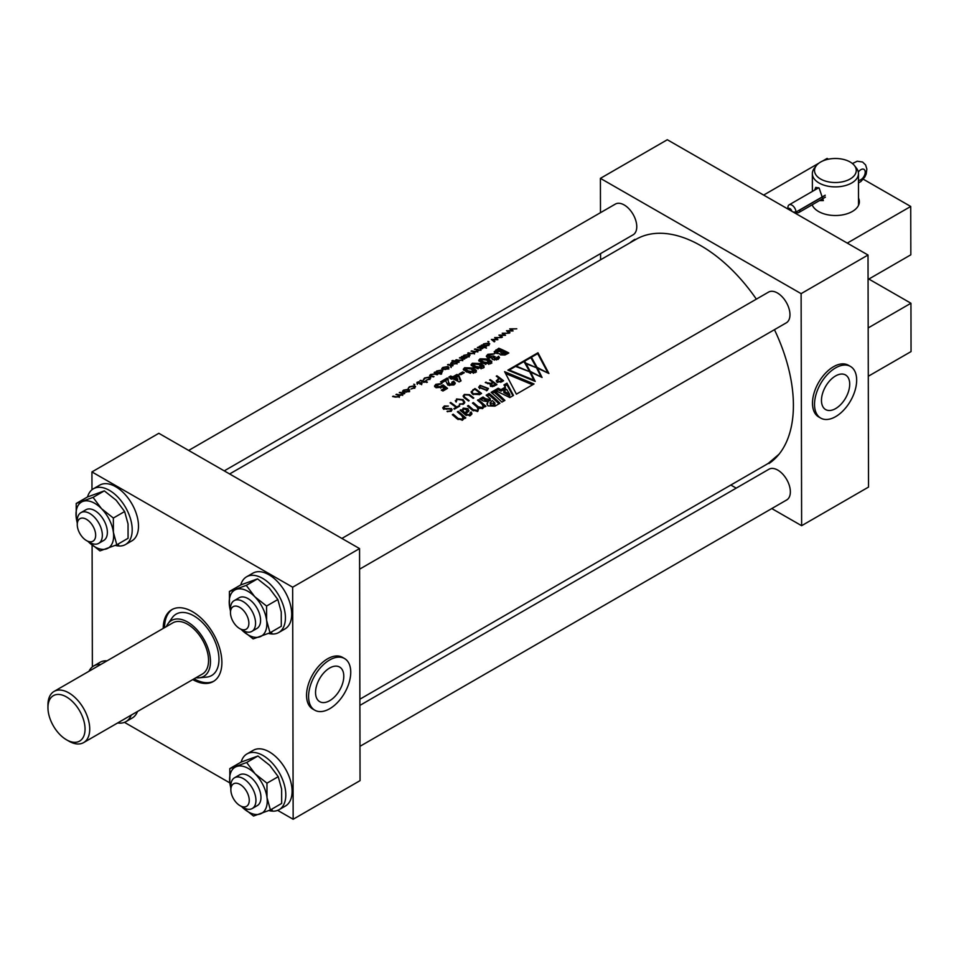 <?xml version="1.0" encoding="UTF-8"?>
<svg xmlns="http://www.w3.org/2000/svg" width="959" height="959" viewBox="0 0 959 959"><rect width="100%" height="100%" fill="white"/><g stroke="black" fill="none" stroke-linecap="round" stroke-linejoin="round"><path stroke-width="1.44" d="M500.994 389.63L498.165 388.263L494.784 390.217L509.84 397.541L513.485 395.432L506.951 383.192L503.966 384.919L505.369 387.1L500.994 389.63L500.994 391.176L505.369 388.647L505.369 387.1M450.862 409.061L450.334 410.932L447.026 411.447L450.97 411.327L452.133 409.721L451.473 408.594L444.089 408.498L444.556 406.568L448.392 406.065L444.365 405.969L442.722 407.827L443.442 408.942L450.862 409.061L451.245 411.291M444.089 409.289L443.657 407.767L443.657 409.313M456.484 401.234L457.071 399.352L462.394 400.071L463.904 402.217L462.885 403.691L459.337 404.195L463.437 404.123L464.791 402.229L463.101 399.663L456.52 398.956L456.172 402.073M455.309 400.61L455.777 401.641M481.574 393.454A130.1 75.114 -120 0 0 474.933 388.503L471.061 391.955L472.571 394.197L479.62 394.593L481.574 393.454M487.016 390.505L488.467 388.491L480.099 385.338L478.661 387.292L487.016 390.505M490.349 385.686L490.349 384.139A130.1 75.114 60 0 1 490.349 384.139L490.373 386.021L492.506 386.669L496.93 384.595A130.1 75.114 -120 0 0 490.289 379.644L489.641 380.016A130.1 75.114 60 0 1 492.794 382.305L491.008 383.348L485.278 382.533L490.325 384.127L490.373 386.021M494.101 390.613L491.116 392.339A130.1 75.114 60 0 1 501.905 402.121L504.89 400.394A130.1 75.114 -120 0 0 494.101 390.613L494.101 392.159L492.207 393.25M470.222 412.514L469.682 414.767L466.29 414.324A130.1 75.114 -120 0 0 465.594 413.701L468.651 411.435L467.992 408.666L463.173 408.15L462.118 410.644L460.955 409.757L460.02 410.284L461.782 411.663A130.1 75.114 60 0 1 465.343 414.791L470.485 415.547L471.912 413.605L471.169 411.962L470.222 412.514L470.689 415.055M468.651 411.435L468.939 410.452M534.031 383.972L504.602 371.672L516.398 394.149L534.031 383.972M463.688 418.963L463.688 417.429L464.899 418.436L465.822 417.896L464.06 416.386A130.1 75.114 -120 0 0 458.246 411.315L457.347 411.831A130.1 75.114 60 0 1 461.675 415.547L462.981 417.8L462.106 419.143L458.066 418.4A130.1 75.114 -120 0 0 453.223 414.216L452.324 414.732A130.1 75.114 60 0 1 457.023 418.783L462.706 420.042L463.844 418.256M530.639 372.128L542.075 377.462L537.484 368.172L548.92 373.507L537.975 352.768L507.91 370.126L535.218 381.418L530.639 372.128L530.639 373.614M499.171 378.266L496.187 380.891L496.93 382.054L501.761 381.802L503.571 380.759A130.1 75.114 -120 0 0 496.93 375.808L496.282 376.18A130.1 75.114 60 0 1 499.171 378.266L499.171 378.997M482.845 408.414L483.839 405.789L485.05 406.796L485.973 406.268L484.211 404.746A130.1 75.114 -120 0 0 478.397 399.675L477.498 400.203A130.1 75.114 60 0 1 481.814 403.919L483.12 406.172L482.245 407.515L478.217 406.772A130.1 75.114 -120 0 0 473.374 402.576L472.475 403.104A130.1 75.114 60 0 1 476.791 406.82L478.097 409.073L477.222 410.416L473.195 409.673A130.1 75.114 -120 0 0 468.352 405.477L467.453 405.993A130.1 75.114 60 0 1 472.152 410.056L477.822 411.315L478.769 408.294L482.845 408.414M483.983 406.628L483.839 407.335M482.88 400.826L488.035 401.785A130.1 75.114 60 0 1 488.095 401.845L486.932 403.847L487.987 405.873L494.952 406.137L499.951 403.259A130.1 75.114 -120 0 0 489.15 393.466L486.165 395.192A130.1 75.114 60 0 1 490.289 398.74L489.174 399.388L485.626 398.764L483.012 397.014L479.764 398.884L482.88 400.826M464.911 394.82L468.843 395.06A130.1 75.114 60 0 1 473.135 398.333L473.782 397.961A130.1 75.114 -120 0 0 469.478 394.676L464.36 394.437L463.089 396.067L464.192 397.733A130.1 75.114 60 0 1 468.495 401.018L469.143 400.634A130.1 75.114 -120 0 0 464.851 397.362L464 396.043L464.911 394.82M450.083 402.852L456.16 407.383L453.859 408.702A130.1 75.114 60 0 1 454.422 409.145L459.709 406.089A130.1 75.114 -120 0 0 459.157 405.645L456.82 407L450.718 402.48L450.083 402.852M779.104 454.134L768.411 463.245A130.1 75.114 60 0 1 766.061 464.695L359.877 699.207M629.883 242.879A130.664 75.437 -120 0 1 634.918 239.318L635.481 239.642A130.1 75.114 60 0 1 635.961 239.366A130.1 75.114 60 0 1 701.017 245.804A130.1 75.114 60 0 1 756.363 299.136M359.589 569.178L786.296 322.835A17.742 10.237 -120 0 0 789.964 314.708A17.742 10.237 -120 0 0 782.22 296.858A17.742 10.237 -120 0 0 768.555 292.099L341.883 538.443M224.25 470.869L633.084 234.823A17.742 10.237 -120 0 0 636.764 226.708A17.742 10.237 -120 0 0 629.02 208.846A17.742 10.237 -120 0 0 615.342 204.099L188.671 450.43M359.985 746.318L786.68 499.963A17.742 10.237 -120 0 0 790.36 491.847A17.742 10.237 -120 0 0 782.616 473.998A17.742 10.237 -120 0 0 768.938 469.239L359.889 705.404M835.541 367.908A29.801 17.25 119.9 0 0 816.097 394.209A29.801 17.25 119.9 0 0 820.748 418.112A29.801 17.25 119.9 0 0 835.649 416.638A29.801 17.25 119.9 0 0 855.08 390.337A29.801 17.25 119.9 0 0 850.441 366.422A29.801 17.25 119.9 0 0 835.541 367.908M850.441 366.422L848.391 365.259A29.801 17.25 119.9 0 0 833.491 366.734A29.801 17.25 119.9 0 0 814.059 393.034A29.801 17.25 119.9 0 0 818.71 416.937L820.748 418.112M329.608 659.996A29.801 17.25 119.9 0 0 310.165 686.296A29.801 17.25 119.9 0 0 314.816 710.211A29.801 17.25 119.9 0 0 329.716 708.725A29.801 17.25 119.9 0 0 349.16 682.424A29.801 17.25 119.9 0 0 344.509 658.521A29.801 17.25 119.9 0 0 329.608 659.996M344.509 658.521L342.471 657.347A29.801 17.25 119.9 0 0 327.57 658.821A29.801 17.25 119.9 0 0 308.127 685.122A29.801 17.25 119.9 0 0 312.778 709.037L314.816 710.211M246.966 753.93L253.26 750.31A32.174 18.569 60 0 1 269.347 751.904A32.174 18.569 60 0 1 290.361 780.242A32.174 18.569 60 0 1 285.434 806.028L279.141 809.66A32.174 18.569 -120 0 0 284.068 783.875A32.174 18.569 -120 0 0 263.054 755.524A32.174 18.569 -120 0 0 246.966 753.93A32.174 18.569 -120 0 0 241.153 762.069M271.817 809.12L272.476 811.146A32.174 18.569 -120 0 0 279.141 809.66M93.371 488.79L99.664 485.158A32.174 18.569 60 0 1 115.751 486.752A32.174 18.569 60 0 1 136.765 515.103A32.174 18.569 60 0 1 131.827 540.888L125.545 544.508A32.174 18.569 -120 0 0 130.472 518.735A32.174 18.569 -120 0 0 109.458 490.385A32.174 18.569 -120 0 0 93.371 488.79A32.174 18.569 -120 0 0 87.557 496.93M118.221 543.981L118.868 546.007A32.174 18.569 -120 0 0 125.545 544.508M246.583 576.803L252.876 573.17A32.174 18.569 60 0 1 268.952 574.765A32.174 18.569 60 0 1 289.966 603.115A32.174 18.569 60 0 1 285.039 628.888L278.745 632.52A32.174 18.569 -120 0 0 283.684 606.735A32.174 18.569 -120 0 0 262.67 578.397A32.174 18.569 -120 0 0 246.583 576.803A32.174 18.569 -120 0 0 240.757 584.942M271.433 631.981L272.08 634.007A32.174 18.569 -120 0 0 278.745 632.52M137.509 711.482A32.174 18.569 60 0 1 132.222 718.015L125.929 721.648A32.174 18.569 -120 0 0 131.227 715.114M118.964 722.199L119.264 723.134A32.174 18.569 -120 0 0 125.929 721.648M100.767 664.467A32.174 18.569 -120 0 0 93.766 665.93L100.048 662.297A32.174 18.569 60 0 1 107.06 660.835M93.766 665.93A32.174 18.569 -120 0 0 88.983 671.264M163.21 628.421A41.489 23.951 60 0 1 171.805 609.66A41.489 23.951 60 0 1 203.776 620.773A41.489 23.951 60 0 1 221.889 662.537A41.489 23.951 60 0 1 213.294 681.525A41.489 23.951 60 0 1 192.747 679.583M213.953 681.118A41.489 23.951 60 0 1 194.09 678.816M812.153 204.806A23.891 13.762 -0.1 0 0 828.816 214.984A23.891 13.762 -0.1 0 0 852.359 211.459A23.891 13.762 -0.1 0 0 859.36 201.702A23.891 13.762 -0.1 0 0 858.521 198.117M835.553 375.952A19.959 11.556 -60.1 0 1 844.891 374.633A19.959 11.556 -60.1 0 1 848.811 390.409A19.959 11.556 -60.1 0 1 835.625 408.594A19.959 11.556 -60.1 0 1 825.04 409.193A19.959 11.556 -60.1 0 1 822.702 392.998A19.959 11.556 -60.1 0 1 835.553 375.952M329.632 668.039A19.959 11.556 -60.1 0 1 338.959 666.721A19.959 11.556 -60.1 0 1 342.89 682.496A19.959 11.556 -60.1 0 1 329.704 700.681A19.959 11.556 -60.1 0 1 319.119 701.281A19.959 11.556 -60.1 0 1 316.782 685.086A19.959 11.556 -60.1 0 1 329.632 668.039M195.948 677.737A32.258 18.629 -120 0 0 199.1 677.809A32.258 18.629 -120 0 0 210.477 661.59A32.258 18.629 -120 0 0 193.586 626.395A32.258 18.629 -120 0 0 167.921 623.806A32.258 18.629 -120 0 0 166.41 626.575M199.1 677.809L206.461 677.138A35.471 20.475 -120 0 0 218.964 659.301A35.471 20.475 -120 0 0 200.395 620.617A35.471 20.475 -120 0 0 172.188 617.776L167.921 623.806M819.418 200.611L823.373 200.575L819.118 188.012L815.761 187.377L814.659 190.098M816.313 165.667L814.323 168.245A23.064 13.282 -0.1 0 0 812.345 173.651A23.064 13.282 -0.1 0 0 826.586 185.89A23.064 13.282 -0.1 0 0 851.712 182.977A23.064 13.282 -0.1 0 0 858.461 173.555A23.064 13.282 -0.1 0 0 856.459 168.161L854.457 165.583A20.882 12.023 -0.1 0 0 820.628 162.035A20.882 12.023 -0.1 0 0 816.313 165.667A20.882 12.023 -0.1 0 0 823.577 180.436A20.882 12.023 -0.1 0 0 850.154 178.985A20.882 12.023 -0.1 0 0 854.457 165.583M68.844 741.139L66.495 739.785L68.844 741.139A29.549 17.058 -120 0 0 83.613 742.602L202.433 673.997A29.549 17.058 -120 0 0 208.547 660.475A29.549 17.058 -120 0 0 195.66 630.746A29.549 17.058 -120 0 0 172.896 622.823L54.064 691.427A29.549 17.058 -120 0 0 47.95 704.949L47.95 707.658A26.229 15.14 -120 0 0 66.495 739.785A26.229 15.14 -120 0 0 85.051 729.08A26.229 15.14 -120 0 0 66.495 696.953A26.229 15.14 -120 0 0 47.95 707.658M83.613 742.602A29.549 17.058 -120 0 0 89.726 729.08A29.549 17.058 -120 0 0 68.844 692.889A29.549 17.058 -120 0 0 54.064 691.427M795.682 212.095L795.958 212.251A5.682 3.273 -120 0 0 798.787 212.526A5.682 3.273 -120 0 0 799.974 209.925L825.231 195.348M858.317 172.093A6.15 3.548 -60 0 1 860.87 169.671A6.15 3.548 -60 0 1 863.951 169.359A6.15 3.548 -60 0 1 864.886 174.286A6.15 3.548 -60 0 1 860.87 179.705A6.15 3.548 -60 0 1 858.485 180.256M234.535 777.773L239.546 774.884A17.742 10.237 60 0 1 248.417 775.759A17.742 10.237 60 0 1 260.009 791.391A17.742 10.237 60 0 1 257.288 805.608L252.277 808.509A17.742 10.237 -120 0 0 255.945 800.381A17.742 10.237 -120 0 0 243.406 778.66A17.742 10.237 -120 0 0 234.535 777.773A17.742 10.237 -120 0 0 230.855 785.9L230.855 789.76A13.006 7.516 -120 0 0 240.062 805.692A13.006 7.516 -120 0 0 249.256 800.381A13.006 7.516 -120 0 0 240.062 784.45A13.006 7.516 -120 0 0 230.855 789.76M240.062 805.692L243.406 807.622A17.742 10.237 -120 0 0 252.277 808.509M80.94 512.633L85.95 509.744A17.742 10.237 60 0 1 94.821 510.62A17.742 10.237 60 0 1 106.413 526.251A17.742 10.237 60 0 1 103.692 540.468L98.669 543.369A17.742 10.237 -120 0 0 102.349 535.242A17.742 10.237 -120 0 0 89.81 513.521A17.742 10.237 -120 0 0 80.94 512.633A17.742 10.237 -120 0 0 77.259 520.761L77.259 524.621A13.006 7.516 -120 0 0 86.454 540.552A13.006 7.516 -120 0 0 95.66 535.242A13.006 7.516 -120 0 0 86.454 519.31A13.006 7.516 -120 0 0 77.259 524.621M86.454 540.552L89.81 542.482A17.742 10.237 -120 0 0 98.669 543.369M234.14 600.646L239.163 597.745A17.742 10.237 60 0 1 248.033 598.62A17.742 10.237 60 0 1 259.625 614.251A17.742 10.237 60 0 1 256.904 628.469L251.881 631.37A17.742 10.237 -120 0 0 255.562 623.254A17.742 10.237 -120 0 0 243.011 601.521A17.742 10.237 -120 0 0 234.14 600.646A17.742 10.237 -120 0 0 230.472 608.761L230.472 612.621A13.006 7.516 -120 0 0 239.666 628.565A13.006 7.516 -120 0 0 248.872 623.254A13.006 7.516 -120 0 0 239.666 607.311A13.006 7.516 -120 0 0 230.472 612.621M239.666 628.565L243.011 630.495A17.742 10.237 -120 0 0 251.881 631.37M791.822 211.256A2.841 1.642 -120 0 0 789.928 208.618A2.841 1.642 -120 0 0 788.034 209.086M825.196 195.204L795.958 212.095A5.682 3.273 -120 0 0 791.942 205.142A5.682 3.273 -120 0 0 789.101 204.854A5.682 3.273 -120 0 0 787.926 207.456L787.926 209.014M479.908 350.095A130.1 75.114 -120 0 0 475.017 348.92L474.417 349.268A130.1 75.114 60 0 1 476.467 349.723L477.21 351.222L474.154 351.414A130.1 75.114 -120 0 0 471.672 350.85L471.073 351.198A130.1 75.114 60 0 1 472.967 351.617L473.854 353.152L470.977 353.38A130.1 75.114 -120 0 0 468.328 352.78L467.728 353.128A130.1 75.114 60 0 1 470.378 353.727L474.357 353.38L474.969 352.025L477.702 351.45L478.457 350.215A130.1 75.114 60 0 1 479.308 350.443L479.908 350.095M474.477 353.967L474.477 352.421L473.854 353.619M477.81 352.037L477.81 350.491L477.21 351.677M466.865 357.623A130.1 75.114 -120 0 0 465.966 357.383L468.927 356.508L470.006 355.238L468.987 354.374L463.892 355.274L462.825 356.628A130.1 75.114 -120 0 0 461.974 356.448L461.375 356.796A130.1 75.114 60 0 1 466.266 357.971L466.865 357.623M462.813 356.46L462.825 357.108M453.056 365.595A130.1 75.114 -120 0 0 448.165 364.42L447.565 364.768A130.1 75.114 60 0 1 449.208 365.127L450.778 365.595L450.658 366.913L451.737 365.751A130.1 75.114 60 0 1 452.456 365.942L453.056 365.595M450.778 365.595L450.862 366.853M447.865 368.676L448.92 367.381L447.853 366.554L442.806 367.453L441.739 368.616L445.204 369.527L447.865 368.676M431.214 374.609L434.918 374.166A130.1 75.114 60 0 1 437.184 374.765L437.784 374.418A130.1 75.114 -120 0 0 435.458 373.806L430.627 374.478L429.608 375.508L431.035 376.324A130.1 75.114 60 0 1 433.42 376.935L434.019 376.599A130.1 75.114 -120 0 0 431.742 376L430.651 375.664L431.214 374.609L430.651 376.228M414 386.117L413.82 387.808L410.991 388.982L414.384 387.999L415.595 386.633L414.552 385.758L409.373 386.753L408.21 388.311L409.961 386.885L414 386.117L414.767 388.311M408.582 391.356L409.637 390.061L408.57 389.234L403.523 390.133L402.456 391.296L405.921 392.207L408.582 391.356M486.465 348.093L485.434 347.793L486.501 348.069M484.703 347.326A130.1 75.114 -120 0 0 479.824 346.139L479.212 346.487A130.1 75.114 60 0 1 484.103 347.673L484.703 347.326M482.821 348.417A130.1 75.114 -120 0 0 477.93 347.23L477.33 347.578A130.1 75.114 60 0 1 478.973 347.937L480.543 348.405L480.423 349.735L481.502 348.573A130.1 75.114 60 0 1 482.221 348.764L482.821 348.417M480.543 348.405L480.627 349.675M488.958 341.68L487.843 341.452L488.958 341.68M494.664 337.568L496.582 339.306L491.38 339.462L494.233 341.836L494.856 341.464L492.818 339.738L497.889 339.714L496.079 337.856L501.689 337.52L494.664 337.568M502.216 333.217L504.134 334.955L498.932 335.111L501.773 337.472L502.408 337.112L500.358 335.374L505.537 335.302L503.619 333.492L509.241 333.169L502.216 333.217M509.756 328.853L511.686 330.591L506.484 330.747L509.325 333.109L509.96 332.749L507.91 331.011L513.089 330.939L511.171 329.129L516.793 328.805L509.756 328.853M435.877 384.307L434.511 386.057L436.009 387.736L442.914 387.136L444.413 388.323L441.272 390.133A130.1 75.114 60 0 1 442.95 391.008L447.517 388.371L443.13 384.907L440.72 386.597L437.76 386.669L437.58 385.122L441.919 383.528L435.877 384.307L435.877 385.854L434.751 386.813M437.58 386.657L437.58 385.122M441.26 385.626L440.72 388.143M445.551 380.639L447.913 385.122L453.931 384.955L455.285 383.156L453.619 381.191L451.821 382.233L452.228 383.948L449.591 384.02L448.297 381.514L448.105 378.409A130.1 75.114 -120 0 0 447.194 378.026L440.505 381.898A130.1 75.114 60 0 1 442.171 382.593L445.551 380.639M452.732 383.264L452.732 384.811L453.619 381.191M458.798 375.257A130.1 75.114 -120 0 0 456.963 374.442L452.72 376.887A130.1 75.114 -120 0 0 450.67 376.024L448.86 377.067A130.1 75.114 60 0 1 450.922 377.93L450.023 378.457A130.1 75.114 60 0 1 451.689 379.201L452.588 378.673A130.1 75.114 60 0 1 459.157 381.934L461.039 380.855L458.798 375.257L458.798 376.803A130.1 75.114 60 0 0 456.963 375.988L452.72 378.433L452.72 376.887M462.634 371.96L459.157 373.962A130.1 75.114 60 0 1 460.823 374.717L464.3 372.715A130.1 75.114 -120 0 0 462.634 371.96L462.634 373.507L460.656 374.645M466.482 371.996L475.208 372.667L476.395 370.474L473.207 368.004L464.6 367.729L463.269 369.275L466.482 371.996M481.921 363.077L490.648 363.761L491.835 361.555L488.646 359.098L480.039 358.81L478.709 360.356L481.921 363.077M499.651 354.027L500.538 354.89L504.985 354.998L508.821 352.984A130.1 75.114 -120 0 0 498.788 348.249L494.185 351.749L495.383 353.128L499.591 353.715M492.051 359.014L492.051 357.803L492.806 359.613L498.236 359.373L499.519 357.599L498.524 356.245L496.45 358.414L494.496 358.522L495.18 356.784A130.1 75.114 -120 0 0 493.513 355.993L489.438 356.664L489.558 355.106L494.532 353.799L487.855 354.303L486.297 356.185L487.628 357.695L492.051 357.803L491.859 358.438M489.438 358.127L489.558 355.106M494.496 358.522L494.496 360.069L494.496 358.522M496.726 357.275L496.45 359.961M474.202 367.537L482.928 368.22L484.115 366.014L480.927 363.557L472.319 363.269L470.989 364.816L474.202 367.537M486.597 346.235A130.1 75.114 -120 0 0 485.686 345.995L488.658 345.12L489.737 343.849L488.706 342.986L483.612 343.885L482.557 345.24A130.1 75.114 -120 0 0 481.706 345.06L481.106 345.396A130.1 75.114 60 0 1 485.997 346.583L486.597 346.235M482.533 345.072L482.557 345.719M424.226 379.332L425.149 378.122L429.188 377.355L429.009 379.045L426.18 380.22L429.56 379.237L430.783 377.87L429.728 376.995L424.549 377.99L423.398 379.548L424.202 379.332M429.188 377.355L429.944 379.536M424.837 381.382A130.1 75.114 -120 0 0 420.545 380.363L419.946 380.711A130.1 75.114 60 0 1 424.238 381.73L423.375 382.221A130.1 75.114 60 0 1 423.974 382.389L424.837 381.898A130.1 75.114 60 0 1 426.815 382.461L427.414 382.114A130.1 75.114 -120 0 0 425.436 381.55L426.299 381.047A130.1 75.114 -120 0 0 425.7 380.891L424.837 381.898M419.539 383.18L421.349 382.917L420.03 384.151L421.972 383.624L421.924 382.557L417.561 383.121L419.071 381.67L417.009 382.341L416.985 383.468L419.539 383.18M417.009 382.341L416.985 383.468L417.009 382.341M417.561 383.54L417.633 382.449M421.972 383.624L421.924 382.557L421.924 383.648M421.349 382.917L421.373 383.876M414.839 384.475L413.725 384.235L414.839 384.475M404.77 393.478A130.1 75.114 -120 0 0 399.879 392.303L399.28 392.651A130.1 75.114 60 0 1 401.33 393.106L402.073 394.605L399.016 394.784A130.1 75.114 -120 0 0 396.535 394.233L395.935 394.581A130.1 75.114 60 0 1 397.829 395L398.716 396.535L395.839 396.762A130.1 75.114 -120 0 0 393.19 396.163L392.591 396.511A130.1 75.114 60 0 1 395.24 397.11L399.22 396.762L399.831 395.408L402.564 394.82L403.319 393.598A130.1 75.114 60 0 1 404.171 393.825L404.77 393.478M399.328 395.803L398.716 397.002M402.672 395.42L402.672 393.873L402.073 395.06M441.643 373.902A130.1 75.114 -120 0 0 438.731 373.075L441.739 372.212L442.818 370.941L441.787 370.066L436.693 370.977L435.638 372.32A130.1 75.114 -120 0 0 434.787 372.14L434.187 372.488A130.1 75.114 60 0 1 441.044 374.25L441.643 373.902M435.614 372.152L435.638 372.799M459.229 362.034A130.1 75.114 -120 0 0 452.54 360.5L451.941 360.848A130.1 75.114 60 0 1 454.626 361.387L451.665 362.334L450.598 363.533L451.653 364.372L456.748 363.545L457.731 362.142A130.1 75.114 60 0 1 458.63 362.382L459.229 362.034M464.899 358.762A130.1 75.114 -120 0 0 460.008 357.587L459.409 357.935A130.1 75.114 60 0 1 461.171 358.318L462.394 358.69L462.022 359.985L458.618 360.224A130.1 75.114 -120 0 0 456.316 359.709L455.717 360.057A130.1 75.114 60 0 1 458.21 360.62L462.514 360.212L463.413 358.87A130.1 75.114 60 0 1 464.288 359.11L464.899 358.762M462.394 358.69L462.022 360.452M768.411 463.245L768.95 463.557A130.664 75.437 -120 0 0 774.44 329.668M600.478 212.682L600.406 178.362L801.113 293.646L801.628 525.7L771.791 508.57M736.212 488.131L730.83 485.038M600.586 259.793L600.574 253.596M631.238 242.088L634.978 239.354M292.651 587.208L91.932 471.924L158.834 433.3L359.553 548.584L360.057 780.638L293.154 819.262L292.651 587.208L359.553 548.584M468.987 354.374L468.987 355.01M448.92 368.915L447.853 368.088M447.853 367.165L447.853 366.554M409.637 391.596L408.57 390.769M408.57 389.845L408.57 389.234M496.079 337.856L496.079 338.827M492.818 339.738L492.818 340.613M503.619 333.492L503.619 334.475M500.358 335.374L500.358 336.249M511.171 329.129L511.171 330.112M507.91 331.011L507.91 331.898M437.496 385.17L435.877 385.854M441.26 385.842L441.26 387.16L443.13 386.453L443.13 384.907M446.414 389.006L443.13 386.453M444.413 388.323L444.413 389.869L442.674 390.864M447.194 378.026L447.194 379.572L442.051 382.545M448.105 378.409L448.105 379.956A130.1 75.114 -120 0 0 447.194 379.572M448.297 381.514L448.105 379.956M449.591 384.02L449.591 385.566L448.297 383.061M455.046 383.936L453.619 382.737M456.963 374.442L456.963 375.988M460.548 381.131L458.798 376.803M450.922 377.93L450.922 378.853M450.67 376.024L450.418 377.714M452.72 378.433A130.1 75.114 -120 0 0 450.67 377.57M464.6 367.729L464.6 369.275L463.569 370.078M473.207 368.004L473.207 369.551L469.97 368.46M466.242 368.58L464.6 369.275M476.395 372.02L473.207 369.551M480.039 358.81L480.039 360.356L479.009 361.159M488.646 359.098L488.646 360.644L485.41 359.541M481.682 359.673L480.039 360.356M491.835 363.101L488.646 360.644M495.959 349.879L495.959 351.414L494.508 352.504M498.788 348.249L498.788 349.783L495.959 351.414M507.419 353.787A130.1 75.114 -120 0 0 498.788 349.783M487.855 354.303L487.855 355.849L486.621 356.844M489.438 355.178L487.855 355.849M493.513 355.993L493.513 357.539L492.051 358.175M494.113 357.827A130.1 75.114 -120 0 0 493.513 357.539M498.524 356.245L498.524 357.779L496.942 358.702M472.319 363.269L472.319 364.816L471.289 365.619M480.927 363.557L480.927 365.103L477.69 364M473.962 364.132L472.319 364.816M484.115 367.561L480.927 365.103M488.706 342.986L488.706 343.622M399.016 394.784L399.016 395.384M441.787 370.066L441.787 370.701M451.665 362.334L451.665 362.934M456.16 407.383L456.16 408.138M450.718 402.48L450.718 403.307M456.82 407.755L456.82 407M459.157 405.645L459.157 406.4M464.851 398.225L464.851 397.362M469.478 395.54L469.478 394.676M488.095 401.845L487.088 404.626M481.13 399.651L483.012 398.56L485.626 400.311L489.174 400.934L490.289 400.287L490.289 398.74M483.012 397.014L483.012 398.56M487.256 396.115L489.15 395.012A130.1 75.114 60 0 1 498.956 403.835M489.15 393.466L489.15 395.012M468.352 405.477L468.352 406.748M473.195 410.872L473.195 409.673M473.374 402.576L473.374 403.847M477.69 407.851A130.1 75.114 60 0 1 478.217 408.318L478.217 406.772M478.397 399.675L478.397 400.946M482.713 404.95A130.1 75.114 60 0 1 483.839 405.957M484.211 406.077L484.211 404.746M498.009 379.668L498.009 378.937M496.93 375.808L496.93 376.635M539.617 373.914L541.104 376.971M537.484 368.172L537.484 369.659M532.772 377.882L534.259 380.927M537.975 354.099L537.975 352.768M546.474 369.97L547.961 373.015M453.223 414.216L453.223 415.487M458.066 419.598L458.066 418.4M458.246 411.315L458.246 412.586M462.562 416.578A130.1 75.114 60 0 1 463.688 417.585M464.06 417.704L464.06 416.386M505.741 373.59L532.617 384.787M460.955 409.757L460.955 410.979M462.082 411.926L462.082 410.668M462.118 410.644L462.118 411.95M467.992 408.666L468.711 411.099M465.594 415.019L465.594 413.701M466.29 415.523L466.29 414.324M471.169 411.962L470.689 413.785M471.169 413.509L471.732 414.348M494.101 392.159A130.1 75.114 60 0 1 503.895 400.97M486.021 382.102L486.021 382.785M487.651 383.744L487.651 382.941M492.794 382.305L492.794 383.037M490.289 379.644L490.289 380.483M474.933 388.503L474.933 389.342M460.044 403.787L460.044 404.542M463.844 401.857L464.624 402.972M451.245 409.984L451.473 408.594M447.733 411.039L447.733 411.783M496.306 390.876L498.165 389.81L500.994 391.176M498.165 388.263L498.165 389.81M504.698 386.045L506.951 384.739L512.885 395.779M506.951 383.192L506.951 384.739M801.113 293.646L868.015 255.022L667.308 139.738L600.406 178.362M801.628 525.7L868.53 487.076L868.015 255.022M91.932 471.924L91.98 489.761M92.1 545.192L92.364 666.889M124.454 722.355L229.836 782.892M277.654 810.367L293.154 819.262M454.398 377.63L454.398 379.177A130.1 75.114 60 0 1 457.815 380.807L456.616 376.348L454.398 377.63A130.1 75.114 60 0 1 457.815 379.261M466.41 370.018L466.002 370.953L470.389 373.339M473.362 373.291L473.914 371.013L473.362 371.744L471.384 369.035L466.41 368.472L466.002 369.407L468.292 370.953L473.362 371.744L473.362 373.291M481.85 361.099L481.442 362.034L485.829 364.432M488.802 364.384L489.354 362.106L488.802 362.838L486.824 360.128L481.85 359.553L481.442 360.488L483.732 362.034L488.802 362.838L488.802 364.384M504.65 353.403L504.65 354.95L505.213 353.08A130.1 75.114 -120 0 0 503.031 351.989L502.096 353.727L505.213 353.08M501.653 354.746L501.653 353.2L501.653 354.746M496.93 353.451L496.798 351.629L500.922 351.438L500.922 352.984L501.353 351.186A130.1 75.114 -120 0 0 498.788 350.035L497.253 353.571M474.13 365.559L473.722 366.494L478.109 368.891M481.082 368.831L481.634 366.554L481.082 367.297L479.104 364.588L474.13 364.012L473.722 364.947L476.012 366.494L481.082 367.297L481.082 368.831M490.576 405.082L490.037 402.6L490.576 405.082L493.693 405.178L494.868 404.494L494.868 402.948A130.1 75.114 -120 0 0 492.387 400.634L491.212 401.306L490.576 403.547L494.868 402.948M536.105 367.081L536.441 367.729M529.248 371.037L529.596 371.684M462.837 410.308L464.779 412.969L467.632 410.32L463.832 408.93L462.837 410.308L463.185 412.885M503.823 391.044L503.823 392.591L509.72 395.899L509.72 394.353L506.7 389.378L503.823 391.044L509.72 394.353M468.328 356.82L468.376 354.722L464.468 355.417L464.408 357.491M463.605 357.923L463.605 356.376L464.408 356.988L468.328 356.352M469.167 356.94L468.376 354.722M447.266 368.975L447.254 366.889L443.406 367.573L443.394 369.119L447.266 368.508M448.057 369.119L447.254 366.889M443.394 369.575L442.578 368.484L442.578 370.03M407.983 391.656L407.971 389.57L404.123 390.253L404.111 391.799L407.983 391.188M408.774 391.799L407.971 389.57M404.111 392.255L403.295 391.164L403.295 392.711M468.292 372.5L468.292 370.953M466.002 370.953L466.41 368.472M483.732 363.581L483.732 362.034M481.442 362.034L481.85 359.553M476.012 368.04L476.012 366.494M473.722 366.494L474.13 364.012M488.047 345.42L488.107 343.322L484.199 344.017L484.139 346.091M483.336 346.523L483.336 344.988L484.139 345.6L488.047 344.964M488.886 345.54L488.107 343.322M441.128 372.512L441.188 370.414L437.28 371.109L437.22 373.183M436.417 373.614L436.417 372.068L437.22 372.691L441.128 372.044M441.967 372.631L441.188 370.414M456.172 361.747L452.276 362.454L452.252 364.024L456.148 363.377L456.172 361.747L456.999 363.952M452.252 364.48L451.461 363.377L451.461 364.923M498.141 379.584L497.625 381.646L502.372 380.699A130.1 75.114 -120 0 0 499.723 378.673L498.141 379.584M497.074 382.341L497.074 380.807L497.625 382.473M502.372 381.454L502.372 380.699M536.105 366.997L530.842 357.587L524.585 361.195L525.652 363.029L536.105 367.585M525.652 364.396L525.652 363.029M524.585 362.538L524.585 361.195M547.541 372.176L537.687 353.631L531.43 357.239L537.088 367.405L547.541 372.811M537.088 368.891L537.088 367.405M531.43 358.594L531.43 357.239M529.644 371.708L515.534 366.422L509.277 370.03L533.839 380.088L529.644 371.708M533.839 380.723L533.839 380.088M529.248 370.953L523.986 361.543L516.122 366.074L529.248 371.541M540.684 376.132L536.501 367.753L526.047 363.713L530.243 371.361L540.684 376.767M530.243 372.847L530.243 371.361M526.047 365.091L526.047 363.713M464.779 412.969L464.779 414.288M495.719 384.535A130.1 75.114 -120 0 0 493.358 382.725L491.955 383.528L491.08 385.614L495.719 384.535L495.719 385.29M490.6 386.417L490.6 384.871L491.08 386.441M480.651 385.734L479.596 387.232L486.465 390.073L487.532 388.563L480.651 385.734M473.374 390.109L471.936 391.883L473.278 393.789L480.375 393.406A130.1 75.114 -120 0 0 474.837 389.27L473.374 390.109M480.375 394.149L480.375 393.406M479.356 394.736L479.356 393.993M509.673 395.923L509.673 394.377M868.075 279.501L910.834 254.806L910.726 206.461L847.265 243.107M822.582 161.04L827.102 158.427L828.42 159.182M863.292 179.213L910.726 206.461M763.64 195.073L818.914 163.162M868.279 376.264L911.05 351.581L910.942 303.236L868.183 327.918M910.942 303.236L868.854 279.057M271.253 809.444L271.745 811.086L272.344 810.739M268.916 810.559A32.174 18.569 -120 0 0 271.745 811.086M115.32 545.419A32.174 18.569 -120 0 0 118.149 545.947L118.748 545.599M117.657 544.304L118.149 545.947M268.52 633.419A32.174 18.569 -120 0 0 271.349 633.947L271.948 633.599M270.87 632.305L271.349 633.947M117.621 722.966A32.174 18.569 -120 0 0 118.532 723.086L119.132 722.738M164.552 627.642A41.489 23.951 60 0 1 172.476 609.301M241.668 806.627A26.612 15.368 -120 0 0 241.716 806.675L253.548 816.037L270.402 809.935L281.67 803.426L281.634 789.077L278.23 776.67L269.767 765.366L257.935 756.004L241.069 762.105L229.8 768.615L229.836 782.964L230.855 788.31M88.072 541.487A26.612 15.368 -120 0 0 88.12 541.535L99.952 550.898L116.806 544.796L128.074 538.287L128.038 523.938L124.634 511.531L116.159 500.226L104.327 490.864L87.473 496.966L76.205 503.475L76.24 517.824L77.259 523.17M241.272 629.488A26.612 15.368 -120 0 0 241.32 629.536L253.152 638.898L270.018 632.796L281.287 626.287L281.251 611.938L277.846 599.531L269.371 588.227L257.539 578.864L240.685 584.966L229.417 591.475L229.453 605.824L230.472 611.183M257.935 756.004L246.655 762.513L229.8 768.615M278.23 776.67L266.962 783.179L255.13 773.817L246.655 762.513M270.402 809.935L266.998 797.528L266.962 783.179M104.327 490.864L93.059 497.373L76.205 503.475M124.634 511.531L113.354 518.04L101.522 508.678L93.059 497.373M116.806 544.796L113.402 532.389L113.354 518.04M257.539 578.864L246.271 585.374L229.417 591.475M277.846 599.531L266.566 606.04L254.734 596.678L246.271 585.374M270.018 632.796L266.614 620.389L266.566 606.04M241.716 806.675A26.612 15.368 -120 0 0 260.297 813.951A26.612 15.368 -120 0 0 266.998 797.528A26.612 15.368 -120 0 0 255.13 773.817A26.612 15.368 -120 0 0 248.417 768.519A26.612 15.368 -120 0 0 236.549 766.529A26.612 15.368 -120 0 0 229.836 782.964A26.612 15.368 -120 0 0 230.855 787.902M88.12 541.535A26.612 15.368 -120 0 0 106.701 548.812A26.612 15.368 -120 0 0 113.402 532.389A26.612 15.368 -120 0 0 101.522 508.678A26.612 15.368 -120 0 0 94.821 503.379A26.612 15.368 -120 0 0 82.954 501.389A26.612 15.368 -120 0 0 76.24 517.824A26.612 15.368 -120 0 0 77.259 522.763M241.32 629.536A26.612 15.368 -120 0 0 259.901 636.824A26.612 15.368 -120 0 0 266.614 620.389A26.612 15.368 -120 0 0 254.734 596.678A26.612 15.368 -120 0 0 248.033 591.379A26.612 15.368 -120 0 0 236.154 589.401A26.612 15.368 -120 0 0 229.453 605.824A26.612 15.368 -120 0 0 230.472 610.775M793.273 212.095L795.958 212.095M464.36 395.24L464.36 394.437M485.626 400.311L485.626 398.764M489.174 400.934L489.174 399.388M477.222 411.579L477.222 410.416M482.245 408.678L482.245 407.515M462.106 420.318L462.106 419.143M463.173 409.445L463.173 408.15M469.682 415.918L469.682 414.767M491.008 384.163L491.008 383.348M480.099 386.141L480.099 385.338M472.979 390.361L472.979 389.63M462.885 404.398L462.885 403.691M456.52 399.771L456.52 398.956M463.101 400.67L463.101 399.663M444.365 406.688L444.365 405.969M446.391 409.325L446.391 408.69M493.693 405.178L493.693 403.631M500.79 382.317L500.79 381.622M494.257 386.129L494.257 385.386M486.465 390.073L486.465 390.781M473.278 393.789L473.278 394.664M812.405 205.406L812.405 204.663M812.381 191.416L812.345 173.651M229.633 473.962L635.961 239.366M451.162 367.573L451.162 366.026M430.483 376.935L430.483 375.389M480.927 350.383L480.927 348.836M437.004 387.4L437.004 385.854M441.272 387.304L441.272 385.758M488.85 357.527L488.85 355.981M496.942 359.277L496.942 357.731M417.261 384.415L417.261 382.869M421.624 384.703L421.624 383.156M399.34 397.35L399.34 395.803M462.717 360.692L462.717 359.146M464 397.589L464 396.043M478.097 410.62L478.097 409.073M483.12 407.719L483.12 406.172M462.981 419.347L462.981 417.8M463.904 403.763L463.904 402.217M465.918 370.642L465.918 369.095M481.358 361.723L481.358 360.188M473.638 366.182L473.638 364.636M467.632 411.867L467.632 410.32M479.596 388.767L479.596 387.232M487.532 390.109L487.532 388.563M471.936 393.43L471.936 391.883M858.533 205.298L858.461 173.555M852.431 163.533L857.238 161.22L862.585 162.023L865.593 164.924L866.852 169.024L866.205 173.939L864.874 176.935L860.954 181.467L858.485 182.917M818.686 187.772L789.101 204.854M825.411 197.158L798.787 212.526"/></g></svg>
